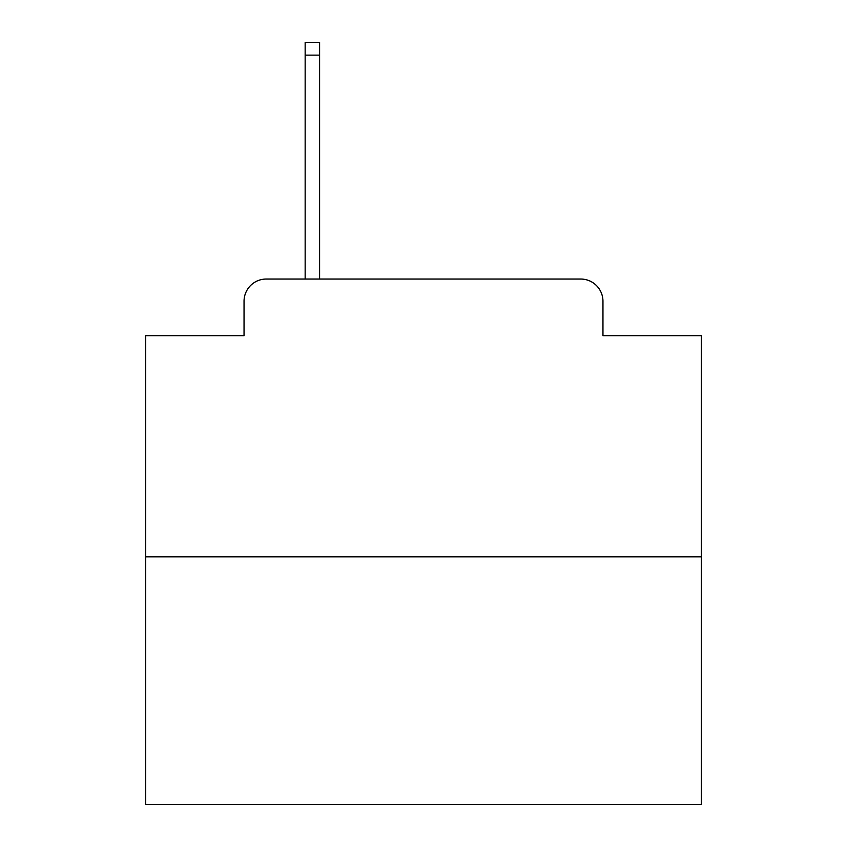 <?xml version="1.0" encoding="UTF-8"?>
<svg xmlns="http://www.w3.org/2000/svg" width="847" height="847" viewBox="0 0 847 847"><rect width="100%" height="100%" fill="white"/><g stroke="black" fill="none" stroke-linecap="round" stroke-linejoin="round"><path stroke-width="1.27" d="M244.042 301.267L244.042 335.708L244.042 301.267A22.223 22.223 0 0 1 266.265 279.044L305.153 279.044L305.153 42.35L319.605 42.35L319.605 279.044L336.82 279.044M701.305 556.85L145.695 556.85L145.695 804.65L701.305 804.65L701.305 335.708L602.958 335.708L602.958 301.267A22.223 22.223 0 0 0 580.735 279.044L266.265 279.044M145.695 556.85L145.695 335.708L244.042 335.708M510.18 279.044L580.735 279.044M602.958 335.708L602.958 301.267M305.153 55.129L319.605 55.129"/></g></svg>
